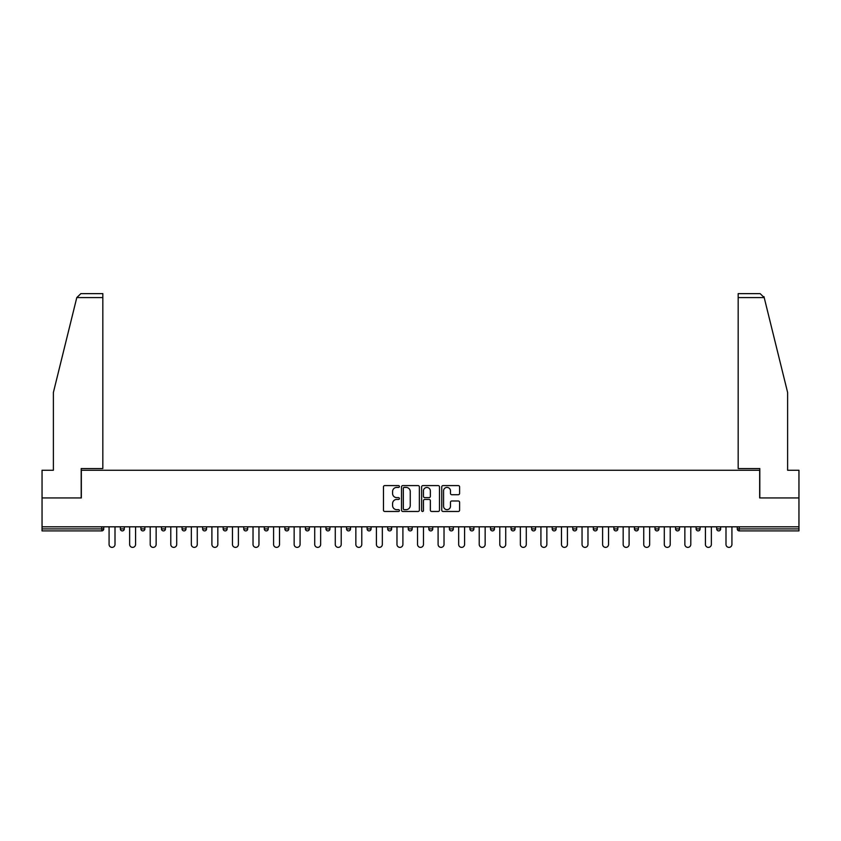 <?xml version="1.0" encoding="UTF-8"?>
<svg xmlns="http://www.w3.org/2000/svg" width="841" height="841" viewBox="0 0 841 841"><rect width="100%" height="100%" fill="white"/><g stroke="black" fill="none" stroke-linecap="round" stroke-linejoin="round"><path stroke-width="1.26" d="M399.412 486.508A0.904 0.904 0 0 0 398.508 485.593L384.757 485.593A1.293 1.293 0 0 0 383.464 486.886L383.464 510.182A1.293 1.293 0 0 0 384.757 511.475L398.508 511.475A0.904 0.904 0 0 0 399.412 510.571A0.904 0.904 0 0 0 398.508 509.667L396.721 509.667A4.142 4.142 0 0 1 392.589 505.525L392.589 503.58A4.142 4.142 0 0 1 396.721 499.438L398.508 499.438A0.904 0.904 0 0 0 399.412 498.534A0.904 0.904 0 0 0 398.508 497.63L396.721 497.63A4.142 4.142 0 0 1 392.589 493.488L392.589 491.554A4.142 4.142 0 0 1 396.721 487.412L398.508 487.412A0.904 0.904 0 0 0 399.412 486.508M458.313 494.718A1.293 1.293 0 0 0 459.606 493.425L459.606 486.886A1.293 1.293 0 0 0 458.313 485.593L443.049 485.593A1.293 1.293 0 0 0 441.756 486.886L441.756 510.182A1.293 1.293 0 0 0 443.049 511.475L458.313 511.475A1.293 1.293 0 0 0 459.606 510.182L459.606 502.287A1.293 1.293 0 0 0 458.313 500.994L451.775 500.994A1.293 1.293 0 0 0 450.482 502.287L450.482 506.198A3.459 3.459 0 0 1 447.023 509.667A3.459 3.459 0 0 1 443.564 506.198L443.564 490.871A3.459 3.459 0 0 1 447.023 487.412A3.459 3.459 0 0 1 450.482 490.871L450.482 493.425A1.293 1.293 0 0 0 451.775 494.718L458.313 494.718M76.794 297.577L80.873 293.625L102.823 293.625L102.823 297.577L76.794 297.577L53.382 392.484L53.382 470.266L42.05 470.266L42.05 497.946L81.335 497.946L81.335 470.266L759.665 470.266L759.665 497.946L798.95 497.946L798.95 526.813L42.05 526.813L42.05 528.915L101.761 528.915L101.761 526.813M42.05 497.946L42.05 526.813M419.365 486.886A1.293 1.293 0 0 0 418.072 485.593L402.807 485.593A1.293 1.293 0 0 0 401.514 486.886L401.514 510.182A1.293 1.293 0 0 0 402.807 511.475L418.072 511.475A1.293 1.293 0 0 0 419.365 510.182L419.365 486.886M422.928 485.593L438.193 485.593A1.293 1.293 0 0 1 439.486 486.886L439.486 510.182A1.293 1.293 0 0 1 438.193 511.475L431.664 511.475A1.293 1.293 0 0 1 430.361 510.182L430.361 500.731A1.293 1.293 0 0 0 429.068 499.438L424.737 499.438A1.293 1.293 0 0 0 423.444 500.731L423.444 510.571A0.904 0.904 0 0 1 422.539 511.475A0.904 0.904 0 0 1 421.635 510.571L421.635 486.886A1.293 1.293 0 0 1 422.928 485.593M103.737 526.813L103.737 528.915A1.976 1.976 0 0 1 101.761 530.902L42.05 530.902L42.05 528.915M798.95 526.813L798.95 530.902L739.239 530.902A1.976 1.976 0 0 1 737.263 528.915L737.263 526.813M120.347 526.813L120.347 528.915L120.347 526.813M101.761 530.902A1.976 1.976 0 0 0 103.737 528.915A1.976 1.976 0 0 1 101.761 530.902L101.761 528.915L103.737 528.915M122.323 530.902A1.976 1.976 0 0 1 120.347 528.915A1.976 1.976 0 0 0 122.323 530.902A1.976 1.976 0 0 0 124.3 528.915L124.3 526.813L124.3 528.915A1.976 1.976 0 0 1 122.323 530.902A1.976 1.976 0 0 1 120.347 528.915L124.3 528.915A1.976 1.976 0 0 1 122.323 530.902M140.91 526.813L140.91 528.915L140.91 526.813M144.873 526.813L144.873 528.915A1.976 1.976 0 0 1 142.886 530.902A1.976 1.976 0 0 1 140.91 528.915A1.976 1.976 0 0 0 142.886 530.902A1.976 1.976 0 0 0 144.873 528.915A1.976 1.976 0 0 1 142.886 530.902A1.976 1.976 0 0 1 140.91 528.915L144.873 528.915M161.483 526.813L161.483 528.915L161.483 526.813M165.435 526.813L165.435 528.915L165.435 526.813M182.045 528.915A1.976 1.976 0 0 0 184.021 530.902A1.976 1.976 0 0 0 185.998 528.915A1.976 1.976 0 0 1 184.021 530.902A1.976 1.976 0 0 0 185.998 528.915L185.998 526.813L185.998 528.915L182.045 528.915A1.976 1.976 0 0 0 184.021 530.902A1.976 1.976 0 0 1 182.045 528.915L182.045 526.813M202.607 528.915A1.976 1.976 0 0 0 204.584 530.902A1.976 1.976 0 0 0 206.56 528.915L206.56 526.813L206.56 528.915L202.607 528.915A1.976 1.976 0 0 0 204.584 530.902A1.976 1.976 0 0 1 202.607 528.915L202.607 526.813M227.123 526.813L227.123 528.915A1.976 1.976 0 0 1 225.146 530.902A1.976 1.976 0 0 1 223.17 528.915L223.17 526.813M245.709 530.902A1.976 1.976 0 0 0 247.685 528.915L247.685 526.813L247.685 528.915A1.976 1.976 0 0 1 245.709 530.902A1.976 1.976 0 0 1 243.732 528.915L243.732 526.813M264.295 526.813L264.295 528.915L264.295 526.813M268.247 526.813L268.247 528.915A1.976 1.976 0 0 1 266.271 530.902A1.976 1.976 0 0 1 264.295 528.915L268.247 528.915A1.976 1.976 0 0 1 266.271 530.902M288.81 526.813L288.81 528.915A1.976 1.976 0 0 1 286.834 530.902A1.976 1.976 0 0 1 284.857 528.915L284.857 526.813M307.396 530.902A1.976 1.976 0 0 0 309.372 528.915L309.372 526.813L309.372 528.915A1.976 1.976 0 0 1 307.396 530.902A1.976 1.976 0 0 1 305.42 528.915L305.42 526.813M329.945 526.813L329.945 528.915A1.976 1.976 0 0 1 327.958 530.902A1.976 1.976 0 0 1 325.982 528.915L325.982 526.813M346.555 526.813L346.555 528.915L346.555 526.813M350.508 526.813L350.508 528.915A1.976 1.976 0 0 1 348.531 530.902A1.976 1.976 0 0 1 346.555 528.915L350.508 528.915A1.976 1.976 0 0 1 348.531 530.902M371.07 526.813L371.07 528.915L367.118 528.915A1.976 1.976 0 0 0 369.094 530.902A1.976 1.976 0 0 1 367.118 528.915L367.118 526.813M389.656 530.902A1.976 1.976 0 0 0 391.633 528.915L391.633 526.813L391.633 528.915A1.976 1.976 0 0 1 389.656 530.902A1.976 1.976 0 0 1 387.68 528.915L387.68 526.813M412.195 526.813L412.195 528.915A1.976 1.976 0 0 1 410.219 530.902A1.976 1.976 0 0 1 408.242 528.915L408.242 526.813M428.805 526.813L428.805 528.915L428.805 526.813M432.758 526.813L432.758 528.915A1.976 1.976 0 0 1 430.781 530.902A1.976 1.976 0 0 1 428.805 528.915L432.758 528.915A1.976 1.976 0 0 1 430.781 530.902M453.32 526.813L453.32 528.915A1.976 1.976 0 0 1 451.344 530.902A1.976 1.976 0 0 1 449.367 528.915L449.367 526.813M469.93 528.915L473.882 528.915A1.976 1.976 0 0 1 471.906 530.902A1.976 1.976 0 0 0 473.882 528.915L473.882 526.813L473.882 528.915A1.976 1.976 0 0 1 471.906 530.902A1.976 1.976 0 0 1 469.93 528.915L469.93 526.813M494.445 526.813L494.445 528.915A1.976 1.976 0 0 1 492.469 530.902A1.976 1.976 0 0 1 490.492 528.915L490.492 526.813M511.055 526.813L511.055 528.915L511.055 526.813M515.018 526.813L515.018 528.915L515.018 526.813M531.628 526.813L531.628 528.915L531.628 526.813M535.58 526.813L535.58 528.915A1.976 1.976 0 0 1 533.604 530.902A1.976 1.976 0 0 1 531.628 528.915L535.58 528.915A1.976 1.976 0 0 1 533.604 530.902M552.19 526.813L552.19 528.915L552.19 526.813M556.143 526.813L556.143 528.915L556.143 526.813M572.753 526.813L572.753 528.915L572.753 526.813M576.705 526.813L576.705 528.915A1.976 1.976 0 0 1 574.729 530.902A1.976 1.976 0 0 1 572.753 528.915A1.976 1.976 0 0 0 574.729 530.902A1.976 1.976 0 0 0 576.705 528.915A1.976 1.976 0 0 1 574.729 530.902A1.976 1.976 0 0 1 572.753 528.915L576.705 528.915M597.268 526.813L597.268 528.915A1.976 1.976 0 0 1 595.291 530.902A1.976 1.976 0 0 1 593.315 528.915L593.315 526.813M617.83 526.813L617.83 528.915L613.877 528.915A1.976 1.976 0 0 0 615.854 530.902A1.976 1.976 0 0 1 613.877 528.915L613.877 526.813M638.393 526.813L638.393 528.915A1.976 1.976 0 0 1 636.416 530.902A1.976 1.976 0 0 1 634.44 528.915L634.44 526.813M655.002 526.813L655.002 528.915L655.002 526.813M658.955 526.813L658.955 528.915A1.976 1.976 0 0 1 656.979 530.902A1.976 1.976 0 0 1 655.002 528.915A1.976 1.976 0 0 0 656.979 530.902A1.976 1.976 0 0 1 655.002 528.915L658.955 528.915A1.976 1.976 0 0 1 656.979 530.902M679.517 526.813L679.517 528.915A1.976 1.976 0 0 1 677.541 530.902A1.976 1.976 0 0 1 675.565 528.915L675.565 526.813M700.09 526.813L700.09 528.915L696.127 528.915A1.976 1.976 0 0 0 698.114 530.902A1.976 1.976 0 0 1 696.127 528.915L696.127 526.813M720.653 526.813L720.653 528.915A1.976 1.976 0 0 1 718.677 530.902A1.976 1.976 0 0 1 716.7 528.915L716.7 526.813M163.459 530.902A1.976 1.976 0 0 1 161.483 528.915A1.976 1.976 0 0 0 163.459 530.902A1.976 1.976 0 0 0 165.435 528.915A1.976 1.976 0 0 1 163.459 530.902A1.976 1.976 0 0 1 161.483 528.915L165.435 528.915A1.976 1.976 0 0 1 163.459 530.902M369.094 530.902A1.976 1.976 0 0 0 371.07 528.915A1.976 1.976 0 0 1 369.094 530.902A1.976 1.976 0 0 1 367.118 528.915M513.042 530.902A1.976 1.976 0 0 1 511.055 528.915L515.018 528.915A1.976 1.976 0 0 1 513.042 530.902A1.976 1.976 0 0 0 515.018 528.915A1.976 1.976 0 0 1 513.042 530.902M554.166 530.902A1.976 1.976 0 0 1 552.19 528.915A1.976 1.976 0 0 0 554.166 530.902A1.976 1.976 0 0 0 556.143 528.915A1.976 1.976 0 0 1 554.166 530.902A1.976 1.976 0 0 1 552.19 528.915L556.143 528.915M615.854 530.902A1.976 1.976 0 0 0 617.83 528.915A1.976 1.976 0 0 1 615.854 530.902A1.976 1.976 0 0 1 613.877 528.915M698.114 530.902A1.976 1.976 0 0 0 700.09 528.915A1.976 1.976 0 0 1 698.114 530.902A1.976 1.976 0 0 1 696.127 528.915M739.239 526.813L739.239 530.902A1.976 1.976 0 0 1 737.263 528.915L798.95 528.915M404.227 487.412A0.904 0.904 0 0 0 403.323 488.316L403.323 508.763A0.904 0.904 0 0 0 404.227 509.667L406.108 509.667A4.142 4.142 0 0 0 410.25 505.525L410.25 491.554A4.142 4.142 0 0 0 406.108 487.412L404.227 487.412M430.361 490.934A3.459 3.459 0 0 0 426.902 487.475A3.459 3.459 0 0 0 423.444 490.934L423.444 496.337A1.293 1.293 0 0 0 424.737 497.63L429.068 497.63A1.293 1.293 0 0 0 430.361 496.337L430.361 490.934M109.078 544.411L109.078 526.813L109.078 544.411A2.965 2.965 0 0 0 112.042 547.375A2.965 2.965 0 0 0 115.007 544.411L115.007 526.813M102.823 293.625L87.001 293.625L102.823 293.625M81.199 497.946L81.199 468.553L102.823 468.553L102.823 297.577M798.95 497.946L798.95 470.266L787.618 470.266L787.618 392.484L763.964 296.631L764.206 297.577L760.127 293.625L738.177 293.625L738.177 468.553L759.801 468.553L759.801 497.946M129.64 544.411L129.64 526.813L129.64 544.411A2.965 2.965 0 0 0 132.605 547.375A2.965 2.965 0 0 0 135.58 544.411L135.58 526.813M150.203 544.411L150.203 526.813L150.203 544.411A2.965 2.965 0 0 0 153.178 547.375A2.965 2.965 0 0 0 156.142 544.411L156.142 526.813M170.776 544.411L170.776 526.813L170.776 544.411A2.965 2.965 0 0 0 173.74 547.375A2.965 2.965 0 0 0 176.705 544.411L176.705 526.813M191.338 544.411L191.338 526.813L191.338 544.411A2.965 2.965 0 0 0 194.303 547.375A2.965 2.965 0 0 0 197.267 544.411L197.267 526.813M211.9 544.411L211.9 526.813L211.9 544.411A2.965 2.965 0 0 0 214.865 547.375A2.965 2.965 0 0 0 217.83 544.411L217.83 526.813M232.463 544.411L232.463 526.813L232.463 544.411A2.965 2.965 0 0 0 235.427 547.375A2.965 2.965 0 0 0 238.392 544.411L238.392 526.813M253.025 544.411L253.025 526.813L253.025 544.411A2.965 2.965 0 0 0 255.99 547.375A2.965 2.965 0 0 0 258.954 544.411L258.954 526.813M273.588 544.411L273.588 526.813L273.588 544.411A2.965 2.965 0 0 0 276.552 547.375A2.965 2.965 0 0 0 279.517 544.411L279.517 526.813M294.15 544.411L294.15 526.813L294.15 544.411A2.965 2.965 0 0 0 297.115 547.375A2.965 2.965 0 0 0 300.079 544.411L300.079 526.813M314.713 544.411L314.713 526.813L314.713 544.411A2.965 2.965 0 0 0 317.677 547.375A2.965 2.965 0 0 0 320.652 544.411L320.652 526.813M335.275 544.411L335.275 526.813L335.275 544.411A2.965 2.965 0 0 0 338.25 547.375A2.965 2.965 0 0 0 341.215 544.411L341.215 526.813M355.848 544.411L355.848 526.813L355.848 544.411A2.965 2.965 0 0 0 358.813 547.375A2.965 2.965 0 0 0 361.777 544.411L361.777 526.813M376.411 544.411L376.411 526.813L376.411 544.411A2.965 2.965 0 0 0 379.375 547.375A2.965 2.965 0 0 0 382.34 544.411L382.34 526.813M396.973 544.411L396.973 526.813L396.973 544.411A2.965 2.965 0 0 0 399.938 547.375A2.965 2.965 0 0 0 402.902 544.411L402.902 526.813M417.535 544.411L417.535 526.813L417.535 544.411A2.965 2.965 0 0 0 420.5 547.375A2.965 2.965 0 0 0 423.465 544.411L423.465 526.813M438.098 544.411L438.098 526.813L438.098 544.411A2.965 2.965 0 0 0 441.062 547.375A2.965 2.965 0 0 0 444.027 544.411L444.027 526.813M458.66 544.411L458.66 526.813L458.66 544.411A2.965 2.965 0 0 0 461.625 547.375A2.965 2.965 0 0 0 464.589 544.411L464.589 526.813M479.223 544.411L479.223 526.813L479.223 544.411A2.965 2.965 0 0 0 482.187 547.375A2.965 2.965 0 0 0 485.152 544.411L485.152 526.813M499.785 544.411L499.785 526.813L499.785 544.411A2.965 2.965 0 0 0 502.75 547.375A2.965 2.965 0 0 0 505.725 544.411L505.725 526.813M520.348 544.411L520.348 526.813L520.348 544.411A2.965 2.965 0 0 0 523.323 547.375A2.965 2.965 0 0 0 526.287 544.411L526.287 526.813M540.921 544.411L540.921 526.813L540.921 544.411A2.965 2.965 0 0 0 543.885 547.375A2.965 2.965 0 0 0 546.85 544.411L546.85 526.813M561.483 544.411L561.483 526.813L561.483 544.411A2.965 2.965 0 0 0 564.448 547.375A2.965 2.965 0 0 0 567.412 544.411L567.412 526.813M582.046 544.411L582.046 526.813L582.046 544.411A2.965 2.965 0 0 0 585.01 547.375A2.965 2.965 0 0 0 587.975 544.411L587.975 526.813M602.608 544.411L602.608 526.813L602.608 544.411A2.965 2.965 0 0 0 605.573 547.375A2.965 2.965 0 0 0 608.537 544.411L608.537 526.813M623.17 544.411L623.17 526.813L623.17 544.411A2.965 2.965 0 0 0 626.135 547.375A2.965 2.965 0 0 0 629.1 544.411L629.1 526.813M643.733 544.411L643.733 526.813L643.733 544.411A2.965 2.965 0 0 0 646.697 547.375A2.965 2.965 0 0 0 649.662 544.411L649.662 526.813M664.295 544.411L664.295 526.813L664.295 544.411A2.965 2.965 0 0 0 667.26 547.375A2.965 2.965 0 0 0 670.224 544.411L670.224 526.813M684.858 544.411L684.858 526.813L684.858 544.411A2.965 2.965 0 0 0 687.822 547.375A2.965 2.965 0 0 0 690.797 544.411L690.797 526.813M705.42 544.411L705.42 526.813L705.42 544.411A2.965 2.965 0 0 0 708.395 547.375A2.965 2.965 0 0 0 711.36 544.411L711.36 526.813M725.993 544.411L725.993 526.813L725.993 544.411A2.965 2.965 0 0 0 728.958 547.375A2.965 2.965 0 0 0 731.922 544.411L731.922 526.813M204.584 530.902A1.976 1.976 0 0 0 206.56 528.915M225.146 530.902A1.976 1.976 0 0 0 227.123 528.915L223.17 528.915M247.685 528.915L243.732 528.915M286.834 530.902A1.976 1.976 0 0 0 288.81 528.915L284.857 528.915M309.372 528.915L305.42 528.915M327.958 530.902A1.976 1.976 0 0 0 329.945 528.915L325.982 528.915M391.633 528.915L387.68 528.915M410.219 530.902A1.976 1.976 0 0 0 412.195 528.915L408.242 528.915M451.344 530.902A1.976 1.976 0 0 0 453.32 528.915L449.367 528.915M492.469 530.902A1.976 1.976 0 0 0 494.445 528.915L490.492 528.915M595.291 530.902A1.976 1.976 0 0 0 597.268 528.915L593.315 528.915M636.416 530.902A1.976 1.976 0 0 0 638.393 528.915L634.44 528.915M677.541 530.902A1.976 1.976 0 0 0 679.517 528.915L675.565 528.915M718.677 530.902A1.976 1.976 0 0 0 720.653 528.915L716.7 528.915M739.239 530.902A1.976 1.976 0 0 1 737.263 528.915M764.206 297.577L738.177 297.577"/></g></svg>
